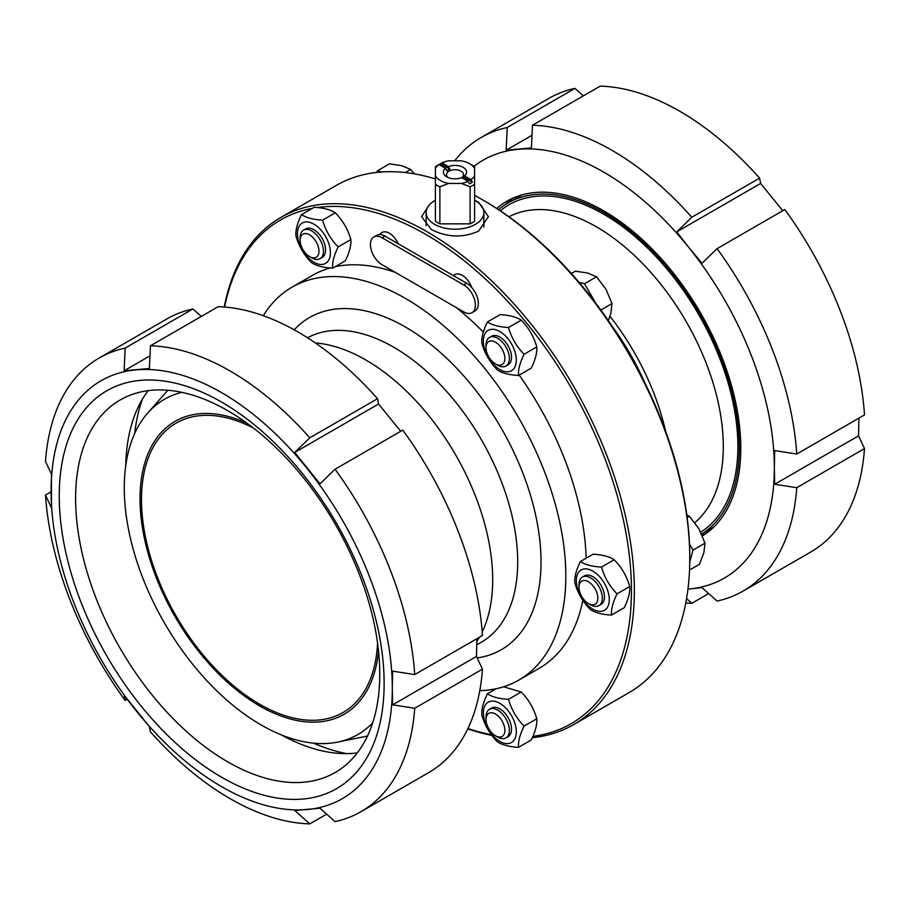 <?xml version="1.0" encoding="UTF-8"?>
<svg xmlns="http://www.w3.org/2000/svg" width="910" height="910" viewBox="0 0 910 910"><rect width="100%" height="100%" fill="white"/><g stroke="black" fill="none" stroke-linecap="round" stroke-linejoin="round"><path stroke-width="1.36" d="M347.028 753.628A227.659 131.438 60 0 1 313.632 743.174M134.748 433.342A227.659 131.438 60 0 1 142.392 399.183M476.874 638.706L476.51 656.417L482.459 669.157L414.721 708.264L392.654 704.829L392.301 688.199L392.654 671.148L414.721 674.583L482.459 635.476A261.898 151.208 60 0 0 402.777 430.123L335.051 469.23L319.979 483.847L294.726 452.429L378.583 404.006L400.753 431.295M294.726 452.429L309.787 437.812L377.525 398.705L378.583 404.006M377.525 398.705A261.898 151.208 60 0 0 218.173 306.693L150.434 345.8L149.376 368.504L124.124 370.768L149.968 355.844M124.124 370.768L125.182 348.064L192.909 308.956L201.315 316.43M125.182 348.064A261.898 151.208 60 0 0 99.167 358.028A261.898 151.208 60 0 0 45.5 461.415L51.449 474.155L51.449 507.825L45.5 495.085L51.085 491.866M127.207 699.278L125.182 700.45L124.124 695.138L149.376 726.555L150.434 731.867A261.898 151.208 60 0 0 309.787 823.868L294.726 810.469L319.979 808.216L335.051 821.616A261.898 151.208 60 0 0 361.054 811.64L428.792 772.533A261.898 151.208 60 0 0 482.459 669.157M326.644 814.143L309.787 823.868M414.721 708.264A261.898 151.208 60 0 1 361.054 811.64M392.301 688.199A241.275 139.298 60 0 1 307 809.559A241.275 139.298 60 0 1 136.386 711.051A241.275 139.298 60 0 1 51.085 491.195A241.275 139.298 60 0 1 136.386 369.847A241.275 139.298 60 0 1 307 468.343A241.275 139.298 60 0 1 392.301 688.199M125.182 700.45A261.898 151.208 60 0 1 45.5 495.085M150.434 345.8A261.898 151.208 60 0 1 309.787 437.812M99.167 358.028L166.905 318.921A261.898 151.208 60 0 1 192.909 308.956M392.654 704.829L476.51 656.417M357.311 752.9A215.067 124.169 60 0 1 281.236 734.848M125.762 465.556A215.067 124.169 60 0 1 148.171 390.652M379.754 674.037A215.067 124.169 60 0 1 335.21 772.488A215.067 124.169 60 0 1 120.143 648.33A215.067 124.169 60 0 1 120.154 399.99A215.067 124.169 60 0 1 285.876 457.605A215.067 124.169 60 0 1 379.754 674.037M384.134 683.478A229.73 132.632 60 0 1 140.47 705.25A229.73 132.632 60 0 1 140.47 380.369A229.73 132.632 60 0 1 384.134 683.478M335.051 469.23A261.898 151.208 60 0 1 414.721 674.583M315.338 342.945A179.406 103.581 60 0 1 492.685 579.727A179.406 103.581 60 0 1 482.209 631.972M479.468 637.205A179.406 103.581 60 0 1 476.863 641.436M372.69 722.836A193.523 111.737 60 0 1 337.792 742.082A193.523 111.737 60 0 1 164.357 622.804A193.523 111.737 60 0 1 147.773 412.958A193.523 111.737 60 0 1 181.886 392.358M378.514 650.968A169.101 97.632 60 0 1 255.414 703.373A169.101 97.632 60 0 1 140.106 503.662A169.101 97.632 60 0 1 247.042 423.252M377.559 643.04A167.03 96.437 60 0 1 343.127 712.462A167.03 96.437 60 0 1 176.085 616.024A167.03 96.437 60 0 1 176.085 423.15A167.03 96.437 60 0 1 253.435 428.041M796.762 454.022L864.5 414.914A261.898 151.208 -120 0 0 784.818 209.55L717.091 248.657A261.898 151.208 -120 0 1 796.762 454.022L774.694 450.587L774.342 467.626A241.275 139.298 -120 0 1 689.041 588.986A241.275 139.298 -120 0 1 687.949 589.077L702.019 587.655L717.091 601.044A261.898 151.208 -120 0 0 743.095 591.079A261.898 151.208 -120 0 0 796.762 487.692L774.694 484.257L774.342 467.626A241.275 139.298 -120 0 0 689.041 247.77L676.767 231.857L691.827 217.24L759.566 178.132L760.623 183.445L676.767 231.857M708.685 593.57L691.827 603.307L686.561 598.609M532.009 135.272L506.165 150.195L507.223 127.491L574.949 88.384L583.356 95.857M759.566 178.132A261.898 151.208 -120 0 0 600.213 86.131L532.475 125.239L531.417 147.943L506.165 150.195M717.091 248.657L702.019 263.274L689.041 247.77A241.275 139.298 -120 0 0 518.427 149.274A241.275 139.298 -120 0 0 473.962 166.325M760.623 183.445L782.793 210.722M858.915 418.134L858.551 435.845L774.694 484.257M574.949 88.384A261.898 151.208 -120 0 0 548.946 98.36L481.208 137.467A261.898 151.208 -120 0 0 454.682 160.82M691.827 217.24A261.898 151.208 -120 0 0 532.475 125.239M507.223 127.491A261.898 151.208 -120 0 0 481.208 137.467M685.765 602.989A261.898 151.208 -120 0 0 691.827 603.307M858.551 435.845L864.5 448.584L796.762 487.692M512.819 198.198A193.841 111.919 -120 0 0 505.198 204.659M702.054 535.057A193.841 111.919 -120 0 0 706.308 533.328M702.429 535.945A193.841 111.919 -120 0 0 740.797 448.266A193.841 111.919 -120 0 0 656.19 253.185A193.841 111.919 -120 0 0 506.813 201.258A193.841 111.919 -120 0 0 496.724 208.447M743.095 591.079L810.833 551.972A261.898 151.208 -120 0 0 864.5 448.584M713.94 526.867A191.782 110.724 -120 0 1 711.29 528.482L701.621 534.068A191.782 110.724 -120 0 0 739.341 447.424A191.782 110.724 -120 0 0 655.632 254.425A191.782 110.724 -120 0 0 507.848 203.044A191.782 110.724 -120 0 0 498.498 209.607M665.619 431.306A179.406 103.581 -120 0 0 609.962 316.248M522.238 194.82A191.782 110.724 -120 0 0 519.508 196.31L507.848 203.044M612.726 327.111A175.289 101.203 60 0 1 644.621 382.359M422.923 288.311L463.747 311.88A16.494 9.521 -120 0 0 471.994 312.699A16.494 9.521 -120 0 0 474.519 299.481A16.494 9.521 -120 0 0 463.747 284.944L382.086 237.794A16.494 9.521 -120 0 0 373.839 236.975A16.494 9.521 -120 0 0 371.314 250.204A16.494 9.521 -120 0 0 382.086 264.742L422.923 288.311M471.994 312.699L474.906 311.015A16.494 9.521 -120 0 0 471.676 287.458A14.844 8.577 60 0 1 471.676 287.469A16.494 9.521 -120 0 0 466.659 283.26L453.555 275.696A14.844 8.577 60 0 1 454.863 274.604A14.844 8.577 60 0 1 471.676 287.458A14.844 8.577 -120 0 0 454.863 274.604A14.844 8.577 -120 0 0 453.555 275.696L398.114 243.675A14.844 8.577 -120 0 0 381.961 232.516A14.844 8.577 -120 0 0 379.993 234.53A14.844 8.577 60 0 1 381.961 232.516A14.844 8.577 60 0 1 398.114 243.675A14.844 8.577 60 0 1 398.114 243.687M398.114 243.675L385.01 236.111A16.494 9.521 -120 0 0 379.993 234.53A16.494 9.521 -120 0 0 376.751 235.292L373.839 236.975M472.426 182.193L463.053 176.779L464.544 175.96L470.971 179.668L472.426 182.193A22.682 13.093 180 0 1 469.514 183.877L468.047 181.352L461.632 177.643A11.614 6.711 0 0 1 446.787 176.87A11.614 6.711 0 0 1 445.456 168.304L439.029 164.596L437.573 165.438A22.682 13.093 180 0 1 438.961 164.551A22.682 13.093 180 0 1 440.486 163.755L441.953 162.913L448.368 166.621L449.858 169.158L440.486 163.755M449.858 169.158A9.555 5.517 0 0 0 446.947 170.841L445.456 168.304M461.757 177.712L461.757 177.712A9.555 5.517 0 0 0 463.053 176.779M441.953 162.913A20.623 11.91 180 0 1 448.562 160.82L461.438 160.82A20.623 11.91 180 0 1 469.583 163.709A20.623 11.91 180 0 1 474.588 168.407L474.588 175.846A20.623 11.91 180 0 1 470.971 179.668M438.961 164.551L437.505 165.393A24.741 14.287 0 0 0 435.412 166.769L435.412 168.407A20.623 11.91 180 0 1 439.029 164.596M464.544 175.96A11.614 6.711 0 0 0 463.372 167.486A11.614 6.711 0 0 0 448.755 166.473A11.614 6.711 0 0 0 448.368 166.621M474.588 168.407L474.588 166.769A24.741 14.287 0 0 0 472.495 165.393L469.583 163.709M468.047 181.352A20.623 11.91 180 0 1 461.438 183.445L470.117 186.812L470.117 223.849A24.741 14.287 180 0 0 474.588 221.267L474.588 175.846M461.438 183.445L448.562 183.445A20.623 11.91 180 0 1 435.412 175.846L435.412 168.407M435.412 175.846L435.412 184.23A24.741 14.287 0 0 0 439.883 186.812L448.562 183.445M470.117 223.849L439.883 223.849A24.741 14.287 180 0 1 435.412 221.267L435.412 184.23M470.117 186.812A24.741 14.287 0 0 0 474.588 184.23M448.05 177.507A8.52 4.925 180 0 1 446.48 174.652A8.52 4.925 180 0 1 450.416 170.511A8.52 4.925 180 0 1 459.095 170.341A8.52 4.925 180 0 1 463.52 174.652A8.52 4.925 180 0 1 461.711 177.689M439.883 223.849L439.883 186.812M474.588 200.291A28.87 16.664 180 0 1 483.87 212.542A28.87 16.664 180 0 1 466.045 227.944A28.87 16.664 180 0 1 434.582 224.326A28.87 16.664 180 0 1 426.13 212.542A28.87 16.664 180 0 1 435.412 200.291M318.102 227.204A23.307 13.457 -120 0 0 298.025 239.034A23.307 13.457 -120 0 0 325.632 263.343A23.307 13.457 -120 0 0 318.102 227.204M309.548 256.609L311.789 257.905A16.494 9.521 -120 0 0 320.036 258.713L322.174 257.485A16.494 9.521 -120 0 0 325.2 253.128A16.494 9.521 -120 0 0 316.919 231.902A16.494 9.521 -120 0 0 305.669 228.911L303.53 230.139A16.494 9.521 -120 0 0 300.118 237.692L300.118 240.274A13.332 7.701 60 0 1 311.971 236.6A13.332 7.701 60 0 1 318.898 252.525A13.332 7.701 60 0 1 309.548 256.609A13.332 7.701 60 0 1 300.118 240.274M338.156 246.917C334.027 255.312 332.173 262.399 332.605 268.154C323.277 267.631 316.248 265.788 311.493 262.626C304.02 255.027 298.833 246.098 295.932 235.861C295.5 230.105 297.354 223.03 301.494 214.624C306.249 217.786 313.29 219.629 322.606 220.152C325.507 230.389 330.694 239.319 338.156 246.917L350.873 239.58C347.961 229.343 342.774 220.425 335.312 212.815C330.558 209.664 323.516 207.821 314.2 207.287L301.494 214.624M332.605 268.154L345.311 260.817C349.44 252.423 351.294 245.347 350.873 239.58M322.606 220.152L335.312 212.815M320.036 258.713A16.494 9.521 -120 0 0 323.05 247.429A16.494 9.521 -120 0 0 314.78 233.142A16.494 9.521 -120 0 0 303.53 230.139M414.482 173.878L410.592 169.442L401.72 165.665L389.457 163.845L377.445 170.773L377.013 172.388M405.212 172.547L410.592 169.442M381.904 171.956L377.445 170.773M495.654 738.351A23.307 13.457 -120 0 0 515.731 726.533A23.307 13.457 -120 0 0 488.124 702.224A23.307 13.457 -120 0 0 495.654 738.351M495.461 735.78L497.702 737.077A16.494 9.521 -120 0 0 505.949 737.885L508.087 736.656A16.494 9.521 -120 0 0 511.101 725.372A16.494 9.521 -120 0 0 502.832 711.074A16.494 9.521 -120 0 0 491.593 708.082L489.455 709.311A16.494 9.521 -120 0 0 486.031 716.864L486.031 719.446A13.332 7.701 60 0 1 495.461 714.009A13.332 7.701 60 0 1 504.891 730.332A13.332 7.701 60 0 1 495.461 735.78A13.332 7.701 60 0 1 493.049 734.017A13.332 7.701 60 0 1 486.031 719.446M481.845 715.033C481.424 709.277 483.278 702.202 487.407 693.795C492.162 696.958 499.203 698.8 508.519 699.324C511.431 709.561 516.607 718.49 524.08 726.089C519.94 734.484 518.086 741.57 518.518 747.326C509.202 746.803 502.161 744.96 497.406 741.798C489.933 734.199 484.757 725.27 481.845 715.033M518.518 747.326L531.224 739.989C535.364 731.594 537.218 724.519 536.786 718.752C533.886 708.515 528.699 699.597 521.225 691.987L503.628 686.766M524.08 726.089L536.786 718.752M487.407 693.795L496.189 688.734M508.519 699.324L521.225 691.987M505.949 737.885A16.494 9.521 -120 0 0 505.949 718.843A16.494 9.521 -120 0 0 489.455 709.311M604.502 610.269A23.307 13.457 -120 0 0 596.983 574.13A23.307 13.457 -120 0 0 576.906 585.96A23.307 13.457 -120 0 0 604.502 610.269M588.429 603.535A13.332 7.701 60 0 1 578.987 587.2A13.332 7.701 60 0 1 592.023 584.664A13.332 7.701 60 0 1 595.106 604.183A13.332 7.701 60 0 1 588.429 603.535L590.658 604.82A16.494 9.521 -120 0 0 598.905 605.639L601.044 604.411A16.494 9.521 -120 0 0 601.066 604.399A16.494 9.521 -120 0 0 601.032 585.346A16.494 9.521 -120 0 0 584.55 575.837A16.494 9.521 -120 0 0 584.527 575.848M590.362 609.552C582.901 601.954 577.713 593.024 574.801 582.787C574.381 577.031 576.235 569.944 580.364 561.55C585.119 564.712 592.16 566.555 601.476 567.078C604.388 577.315 609.563 586.233 617.037 593.843C612.896 602.238 611.042 609.313 611.474 615.08C602.158 614.557 595.117 612.714 590.362 609.552M611.474 615.08L624.18 607.743C628.321 599.349 630.175 592.262 629.743 586.506C626.842 576.269 621.655 567.351 614.193 559.741C609.427 556.579 602.397 554.736 593.07 554.213L580.364 561.55M617.037 593.843L629.743 586.506M601.476 567.078L614.193 559.741M598.905 605.639A16.494 9.521 -120 0 0 598.928 605.628A16.494 9.521 -120 0 0 598.894 586.575A16.494 9.521 -120 0 0 582.411 577.065A16.494 9.521 -120 0 0 578.999 584.618L578.987 587.2M689.518 570.024L699.358 564.337L703.862 552.768L704.977 543.156L698.914 528.79L689.462 516.368L686.788 514.878M689.735 562.232L692.965 550.095L704.977 543.156M692.965 550.095L689.473 544.078M687.164 517.699L689.462 516.368M515.731 354.695A23.307 13.457 -120 0 0 488.124 330.387A23.307 13.457 -120 0 0 495.654 366.525A23.307 13.457 -120 0 0 515.731 354.695M495.461 363.943L497.702 365.24A16.494 9.521 -120 0 0 505.949 366.059L508.087 364.819A16.494 9.521 -120 0 0 511.101 353.524A16.494 9.521 -120 0 0 491.593 336.245L489.455 337.485A16.494 9.521 -120 0 0 486.031 345.026L486.031 347.609A13.332 7.701 60 0 1 494.221 341.546A13.332 7.701 60 0 1 504.561 355.469A13.332 7.701 60 0 1 495.461 363.943A13.332 7.701 60 0 1 486.031 347.609M518.518 375.489C509.202 374.965 502.161 373.123 497.406 369.972C489.933 362.362 484.757 353.444 481.845 343.207C481.424 337.439 483.278 330.364 487.407 321.969C492.162 325.12 499.203 326.963 508.519 327.498C511.431 337.735 516.607 346.653 524.08 354.252C519.94 362.646 518.086 369.733 518.518 375.489L531.224 368.152C535.364 359.757 537.218 352.682 536.786 346.915C533.886 336.677 528.699 327.759 521.225 320.161C516.471 316.998 509.429 315.156 500.113 314.632L487.407 321.969M524.08 354.252L536.786 346.915M508.519 327.498L521.225 320.161M505.949 366.059A16.494 9.521 -120 0 0 508.963 354.752A16.494 9.521 -120 0 0 489.455 337.485M608.301 320.57L610.894 313.188L612.02 303.576L605.958 289.198L596.505 276.788L587.633 273L575.37 271.18L571.355 273.5M600.827 310.026L612.02 303.576M595.8 303.257L584.493 283.715L596.505 276.788M584.493 283.715L578.987 282.259M532.293 737.691A292.827 169.067 -120 0 0 573.71 724.587A292.827 169.067 -120 0 0 634.35 590.544A292.827 169.067 -120 0 0 506.529 295.852A292.827 169.067 -120 0 0 280.883 217.399L336.29 185.412A292.827 169.067 60 0 1 435.412 178.929M474.588 195.411A292.827 169.067 60 0 1 482.709 199.916A292.827 169.067 60 0 1 689.769 558.547A292.827 169.067 60 0 1 629.117 692.601L573.71 724.587M689.769 558.547L689.769 556.863A290.768 167.872 -120 0 0 484.165 200.757L482.709 199.916M280.883 217.399A292.827 169.067 -120 0 0 224.235 307.011M467.774 728.842A292.827 169.067 -120 0 0 491.991 735.473M317.272 207.548A290.768 167.872 60 0 1 525.718 321.981A290.768 167.872 60 0 1 631.438 590.544A290.768 167.872 60 0 1 532.885 736.327M491.423 734.711A290.768 167.872 60 0 1 467.933 728.523M224.588 307.045A290.768 167.872 60 0 1 312.38 208.344M474.838 200.427L478.626 202.27L488.408 216.682L478.626 231.106C462.872 238.056 447.128 237.533 431.374 229.548L421.592 216.682L428.906 205.41M586.142 558.217A226.84 130.96 -120 0 0 519.178 375.113M483.335 332.127A226.84 130.96 -120 0 0 456.297 307.58M395.372 272.409A226.84 130.96 -120 0 0 335.073 266.732M330.114 267.961A226.84 130.96 -120 0 0 312.414 275.389L292.008 287.173A226.84 130.96 -120 0 0 263.308 315.702M479.786 690.667A226.84 130.96 -120 0 0 518.837 680.066L539.255 668.281A226.84 130.96 -120 0 0 582.855 600.293M518.837 680.066A226.84 130.96 -120 0 0 565.815 576.223A226.84 130.96 -120 0 0 466.807 347.95A226.84 130.96 -120 0 0 292.008 287.173M700.711 532.157A189.724 109.53 -120 0 0 737.885 446.582A189.724 109.53 -120 0 0 649.103 249.556A189.724 109.53 -120 0 0 500.272 210.79M508.917 216.773A179.406 103.581 60 0 1 646.396 267.517A179.406 103.581 60 0 1 723.302 446.582A179.406 103.581 60 0 1 694.808 522.636M382.086 237.794L385.01 236.111M463.747 284.944L466.659 283.26M477.215 657.919A191.782 110.724 -120 0 0 541.029 561.914A191.782 110.724 -120 0 0 446.082 357.71A191.782 110.724 -120 0 0 294.192 329.829M476.84 644.792L481.401 642.164A175.289 101.203 -120 0 0 517.699 561.914A175.289 101.203 -120 0 0 442.101 386.488A175.289 101.203 -120 0 0 307.523 337.769M337.792 742.082L367.492 736.031M147.773 412.958L167.861 390.265M426.13 212.542L426.13 225.703M483.87 212.542L483.87 227.056M584.55 575.837L582.411 577.065"/></g></svg>

